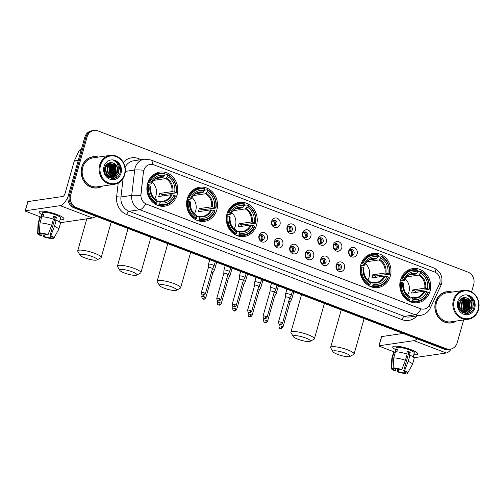 <?xml version="1.0" encoding="UTF-8"?>
<svg xmlns="http://www.w3.org/2000/svg" width="504" height="504" viewBox="0 0 504 504"><rect width="100%" height="100%" fill="white"/><g stroke="black" fill="none" stroke-linecap="round" stroke-linejoin="round"><path stroke-width="0.76" d="M400.491 280.016A17.23 15.422 81.7 0 0 417.753 302.702A17.23 15.422 81.7 0 0 430.013 291.287A17.23 15.422 81.7 0 0 412.751 268.601A17.23 15.422 81.7 0 0 400.491 280.016M187.305 198.652A17.23 15.422 81.7 0 0 204.567 221.338A17.23 15.422 81.7 0 0 216.827 209.922A17.23 15.422 81.7 0 0 199.565 187.236A17.23 15.422 81.7 0 0 187.305 198.652M227.021 213.809A17.23 15.422 81.7 0 0 244.282 236.496A17.23 15.422 81.7 0 0 256.549 225.08A17.23 15.422 81.7 0 0 239.287 202.4A17.23 15.422 81.7 0 0 227.021 213.809M360.769 264.858A17.23 15.422 81.7 0 0 378.031 287.545A17.23 15.422 81.7 0 0 390.298 276.129A17.23 15.422 81.7 0 0 373.036 253.443A17.23 15.422 81.7 0 0 360.769 264.858M147.584 183.494A17.23 15.422 81.7 0 0 164.846 206.18A17.23 15.422 81.7 0 0 177.112 194.764A17.23 15.422 81.7 0 0 159.85 172.078A17.23 15.422 81.7 0 0 147.584 183.494M267.359 238.89A4.876 4.366 -98.3 0 1 261.878 241.888A4.876 4.366 -98.3 0 1 259.006 235.696A4.876 4.366 -98.3 0 1 264.487 232.697A4.876 4.366 -98.3 0 1 267.359 238.89M259.239 236.546A2.923 2.621 81.7 0 0 264.253 238.461A2.923 2.621 81.7 0 0 261.324 234.606A2.923 2.621 81.7 0 0 259.239 236.546M282.788 244.774A4.876 4.366 -98.3 0 1 277.313 247.779A4.876 4.366 -98.3 0 1 274.434 241.586A4.876 4.366 -98.3 0 1 279.915 238.581A4.876 4.366 -98.3 0 1 282.788 244.774M274.674 242.437A2.923 2.621 81.7 0 0 279.682 244.352A2.923 2.621 81.7 0 0 276.753 240.496A2.923 2.621 81.7 0 0 274.674 242.437M298.223 250.664A4.876 4.366 -98.3 0 1 292.742 253.669A4.876 4.366 -98.3 0 1 289.863 247.477A4.876 4.366 -98.3 0 1 295.344 244.472A4.876 4.366 -98.3 0 1 298.223 250.664M290.102 248.327A2.923 2.621 81.7 0 0 295.117 250.236A2.923 2.621 81.7 0 0 292.181 246.387A2.923 2.621 81.7 0 0 290.102 248.327M313.652 256.555A4.876 4.366 -98.3 0 1 308.171 259.56A4.876 4.366 -98.3 0 1 305.298 253.367A4.876 4.366 -98.3 0 1 310.773 250.362A4.876 4.366 -98.3 0 1 313.652 256.555M305.531 254.211A2.923 2.621 81.7 0 0 308.461 258.067A2.923 2.621 81.7 0 0 307.616 252.277A2.923 2.621 81.7 0 0 305.531 254.211M329.081 262.445A4.876 4.366 -98.3 0 1 323.606 265.444A4.876 4.366 -98.3 0 1 320.727 259.258A4.876 4.366 -98.3 0 1 326.208 256.252A4.876 4.366 -98.3 0 1 329.081 262.445M320.96 260.102A2.923 2.621 81.7 0 0 323.896 263.957A2.923 2.621 81.7 0 0 323.045 258.168A2.923 2.621 81.7 0 0 320.96 260.102M344.516 268.336A4.876 4.366 -98.3 0 1 339.034 271.335A4.876 4.366 -98.3 0 1 336.155 265.142A4.876 4.366 -98.3 0 1 341.636 262.143A4.876 4.366 -98.3 0 1 344.516 268.336M336.395 265.992A2.923 2.621 81.7 0 0 341.403 267.908A2.923 2.621 81.7 0 0 338.474 264.052A2.923 2.621 81.7 0 0 336.395 265.992M280.003 224.419A4.876 4.366 -98.3 0 1 274.522 227.424A4.876 4.366 -98.3 0 1 271.65 221.231A4.876 4.366 -98.3 0 1 277.124 218.226A4.876 4.366 -98.3 0 1 280.003 224.419M271.883 222.081A2.923 2.621 81.7 0 0 276.898 223.996A2.923 2.621 81.7 0 0 273.962 220.141A2.923 2.621 81.7 0 0 271.883 222.081M295.432 230.309A4.876 4.366 -98.3 0 1 289.951 233.314A4.876 4.366 -98.3 0 1 287.078 227.121A4.876 4.366 -98.3 0 1 292.553 224.116A4.876 4.366 -98.3 0 1 295.432 230.309M287.312 227.972A2.923 2.621 81.7 0 0 292.326 229.881A2.923 2.621 81.7 0 0 287.312 227.972M310.861 236.2A4.876 4.366 -98.3 0 1 305.386 239.205A4.876 4.366 -98.3 0 1 302.507 233.012A4.876 4.366 -98.3 0 1 307.988 230.007A4.876 4.366 -98.3 0 1 310.861 236.2M302.74 233.856A2.923 2.621 81.7 0 0 305.676 237.712A2.923 2.621 81.7 0 0 304.826 231.922A2.923 2.621 81.7 0 0 302.74 233.856M326.296 242.09A4.876 4.366 -98.3 0 1 320.815 245.089A4.876 4.366 -98.3 0 1 317.936 238.902A4.876 4.366 -98.3 0 1 323.417 235.897A4.876 4.366 -98.3 0 1 326.296 242.09M318.175 239.746A2.923 2.621 81.7 0 0 321.105 243.602A2.923 2.621 81.7 0 0 323.19 241.662A2.923 2.621 81.7 0 0 320.254 237.806A2.923 2.621 81.7 0 0 318.175 239.746M341.725 247.981A4.876 4.366 -98.3 0 1 336.244 250.979A4.876 4.366 -98.3 0 1 333.371 244.787A4.876 4.366 -98.3 0 1 338.846 241.788A4.876 4.366 -98.3 0 1 341.725 247.981M333.604 245.637A2.923 2.621 81.7 0 0 338.619 247.552A2.923 2.621 81.7 0 0 335.689 243.697A2.923 2.621 81.7 0 0 333.604 245.637M357.153 253.865A4.876 4.366 -98.3 0 1 351.679 256.87A4.876 4.366 -98.3 0 1 348.799 250.677A4.876 4.366 -98.3 0 1 354.281 247.672A4.876 4.366 -98.3 0 1 357.153 253.865M349.033 251.528A2.923 2.621 81.7 0 0 351.968 255.377A2.923 2.621 81.7 0 0 351.118 249.587A2.923 2.621 81.7 0 0 349.033 251.528M260.625 234.826A2.923 2.621 -98.3 0 1 261.437 240.389M276.053 240.717A2.923 2.621 -98.3 0 1 276.866 246.28M291.482 246.607A2.923 2.621 -98.3 0 1 292.301 252.17M306.911 252.491A2.923 2.621 -98.3 0 1 307.73 258.061M322.346 258.382A2.923 2.621 -98.3 0 1 323.159 263.945M337.774 264.272A2.923 2.621 -98.3 0 1 338.587 269.835M273.262 220.361A2.923 2.621 -98.3 0 1 274.082 225.924M288.691 226.252A2.923 2.621 -98.3 0 1 289.51 231.815M304.126 232.136A2.923 2.621 -98.3 0 1 304.939 237.705M319.555 238.027A2.923 2.621 -98.3 0 1 320.368 243.589M334.984 243.917A2.923 2.621 -98.3 0 1 335.803 249.48M350.419 249.808A2.923 2.621 -98.3 0 1 351.231 255.371M143.646 171.694A8.776 7.856 -98.3 0 1 143.936 170.213A8.776 7.856 -98.3 0 1 150.186 164.398A8.776 7.856 -98.3 0 1 153.802 164.808L434.555 271.965A8.776 7.856 -98.3 0 1 439.211 284.502L429.704 304.649A8.776 7.856 -98.3 0 1 423.977 309.072A8.776 7.856 -98.3 0 1 420.361 308.662L146.481 204.133A8.776 7.856 -98.3 0 1 141.013 194.462L143.438 171.725L144.251 169.035M98.368 157.09A15.769 14.112 81.7 0 0 93.001 156.725A15.769 14.112 81.7 0 0 81.774 167.171A15.769 14.112 81.7 0 0 97.574 187.929A15.769 14.112 81.7 0 0 102.614 186.039M96.995 188.005A15.769 14.112 81.7 0 0 98.708 187.545M452.101 292.093A15.769 14.112 81.7 0 0 446.727 291.734A15.769 14.112 81.7 0 0 435.506 302.179A15.769 14.112 81.7 0 0 451.3 322.932A15.769 14.112 81.7 0 0 456.347 321.048M450.727 323.007A15.769 14.112 81.7 0 0 452.441 322.547M471.599 291.879L473.691 284.483A9.752 8.732 81.7 0 0 467.933 272.097L98.053 130.933A9.752 8.732 81.7 0 0 94.034 130.473L91.734 130.813A9.752 8.732 81.7 0 0 84.798 137.271L68.317 195.514A9.752 8.732 81.7 0 0 74.069 207.9L443.955 349.07L445.101 348.9A9.752 8.732 81.7 0 0 449.121 349.354A9.752 8.732 81.7 0 1 445.101 348.9L75.216 207.73L445.101 348.9L446.248 348.73A9.752 8.732 81.7 0 0 450.267 349.184A9.752 8.732 81.7 0 0 457.21 342.726L463.649 319.977M68.317 195.514L69.464 195.344A9.752 8.732 81.7 0 0 75.216 207.73A9.752 8.732 81.7 0 1 69.464 195.344L85.945 137.107L69.464 195.344L70.61 195.18A9.752 8.732 81.7 0 0 76.369 207.56L446.248 348.73M92.887 130.643A9.752 8.732 81.7 0 0 85.945 137.107A9.752 8.732 81.7 0 1 92.887 130.643M429.093 305.733A11.378 3.03 25.3 0 1 430.214 308.183C428.205 312.203 424.966 314.609 420.512 315.403A13.003 11.636 -98.3 0 1 415.157 314.798A11.378 4.542 110.9 0 0 420.966 308.914L145.643 203.837A11.378 4.542 -69.1 0 1 139.835 209.721A13.003 11.636 -98.3 0 1 131.733 195.401A11.378 1.449 6.6 0 1 140.761 195.621L143.438 171.725M94.034 130.473A9.752 8.732 81.7 0 0 87.091 136.937L70.61 195.18M447.93 291.778A15.769 14.112 81.7 0 0 446.153 291.829M94.198 156.775A15.769 14.112 81.7 0 0 92.427 156.826M443.955 349.07A9.752 8.732 81.7 0 0 447.968 349.524L450.267 349.184M41.958 214.628A13.003 2.596 15.8 0 1 40.062 211.277A13.003 2.596 15.8 0 1 57.254 214.628A13.003 2.596 15.8 0 1 63.473 217.904A13.003 2.596 15.8 0 1 60.102 219.763A13.003 2.596 15.8 0 0 64.027 219.013A13.003 2.596 15.8 0 0 57.254 214.628A13.003 2.596 15.8 0 0 39.003 211.932A13.003 2.596 15.8 0 0 41.958 214.628M68.109 196.384A13.003 5.191 110.9 0 1 60.253 205.657L25.37 210.773A1.625 0.328 -164.2 0 0 25.2 210.861A1.625 0.328 -164.2 0 0 26.044 211.409L41.227 217.199M95.678 216.147A13.003 5.191 110.9 0 1 92.56 217.986L60.291 222.718M25.2 210.861L27.802 201.663A1.625 0.328 15.8 0 1 27.972 201.575L62.855 196.459A3.251 1.298 -69.1 0 0 65.155 193.189L74.227 161.135A1.625 1.455 -98.3 0 1 74.321 160.877L79.134 150.677A1.625 1.455 -98.3 0 1 80.199 149.858L81.276 149.701M42.172 233.623L41.618 235.576A6.502 1.298 15.8 0 1 39.532 233.932A6.502 1.298 15.8 0 1 39.677 233.749L39.873 233.062M40.024 222.932L39.4 232.886L41.114 233.541A6.502 1.298 15.8 0 1 47.181 234.763L48.063 234.637L51.685 225.288L53.418 219.158A10.729 2.142 15.8 0 0 41.763 216.802L40.024 222.932A10.729 2.142 15.8 0 1 51.685 225.288M52.907 218.988L53.701 216.178A9.431 1.884 15.8 0 1 55.157 216.701A9.431 1.884 15.8 0 1 56.486 217.243L55.623 220.305L56.202 220.223L54.47 226.353L50.847 235.696L49.965 235.828L55.169 217.438A6.502 1.298 -164.2 0 0 53.865 216.89A6.502 1.298 -164.2 0 0 53.537 216.764M41.189 217.344L42.443 212.902A9.431 1.884 15.8 0 1 55.679 214.862A9.431 1.884 15.8 0 1 60.587 218.037L59.478 221.962M56.202 220.223A10.729 2.142 15.8 0 1 60.455 223.297L58.716 229.427A10.729 2.142 15.8 0 1 58.678 229.522L53.896 238.077A8.455 1.688 15.8 0 1 53.613 238.31L51.906 237.655L52.019 237.239M54.47 226.353A10.729 2.142 15.8 0 1 58.716 229.427M39.4 232.886A8.455 1.688 15.8 0 1 48.063 234.637M50.847 235.696A8.455 1.688 15.8 0 1 53.896 238.077M50.91 236.313L50.469 237.869L52.183 238.518L52.523 237.894M52.183 238.518A8.455 1.688 15.8 0 1 43.52 236.773L44.402 236.641L45.102 234.177M44.018 233.932L43.52 236.773M49.965 235.828A6.502 1.298 15.8 0 1 52.051 237.472A6.502 1.298 15.8 0 1 51.906 237.655M50.469 237.869A6.502 1.298 15.8 0 1 44.402 236.641M43.004 216.833L43.76 214.168A9.431 1.884 15.8 0 0 42.323 214.383L41.454 217.444L40.326 217.016L38.587 223.146L37.97 233.094L39.677 233.749M41.618 235.576L40.736 235.708A8.455 1.688 15.8 0 1 37.642 233.484L38.052 223.688A10.729 2.142 15.8 0 1 38.071 223.587L39.803 217.457A10.729 2.142 15.8 0 1 40.326 217.016M38.071 223.587A10.729 2.142 15.8 0 1 38.587 223.146M37.642 233.484A8.455 1.688 15.8 0 1 37.97 233.094M42.323 214.383L43.565 214.855M55.169 217.438L56.486 217.243M124.488 174.378A13.98 12.512 81.7 0 0 116.241 156.624A13.98 12.512 81.7 0 0 100.535 165.23A13.98 12.512 81.7 0 0 108.782 182.983A13.98 12.512 81.7 0 0 124.488 174.378M124.759 174.63A14.629 13.091 81.7 0 0 110.099 155.371A14.629 13.091 81.7 0 0 99.691 165.06A14.629 13.091 81.7 0 0 114.345 184.319A14.629 13.091 81.7 0 0 124.759 174.63M110.099 155.371L93.164 157.853A14.629 13.091 81.7 0 0 82.751 167.548A14.629 13.091 81.7 0 0 97.404 186.808L114.345 184.319M97.971 157.147A15.605 13.967 81.7 0 0 93.02 156.889L91.873 157.059A15.605 13.967 81.7 0 0 90.714 157.286M93.02 156.889A15.605 13.967 81.7 0 0 81.919 167.227A15.605 13.967 81.7 0 0 97.549 187.772A15.605 13.967 81.7 0 0 102.218 186.102M105.204 166.389L106.634 173.993L106.155 175.153M105.027 166.805L106.18 174.056L105.903 174.787M105.966 165.117L107.314 166.477L108.461 173.722L107.195 176.11M105.771 165.394L106.854 166.547L108.001 173.792L106.93 175.921M106.766 164.222L109.135 166.213L110.282 173.458L108.209 176.709M106.558 164.417L108.681 166.276L109.828 173.521L107.963 176.583M107.585 163.573L110.956 165.942L112.102 173.187L109.198 177.087M108.984 177.225L108.612 177.433M107.377 163.718L110.502 166.011L111.649 173.256L108.952 177.011M108.392 163.126L112.783 165.677L113.929 172.922L110.162 177.301M109.941 177.402L109.28 177.635M108.196 163.22L112.329 165.74L113.469 172.985L109.922 177.263M109.708 177.37L109.047 177.635M108.952 162.899L114.603 165.407L115.75 172.651L111.1 177.37M110.2 177.566L108.94 177.629M108.889 162.918L114.15 165.476L115.296 172.721L110.867 177.364M117.942 170.447A7.346 6.577 81.7 0 0 111.693 162.666C108.392 162.401 106.105 163.964 104.832 167.359C101.392 177.61 117.256 183.261 120.053 172.859C120.979 169.961 120.74 167.177 119.328 164.499C117.917 162.332 116.046 160.978 113.721 160.442C117.445 162.414 118.856 165.747 117.942 170.447L117.571 172.387L112.423 177.232L106.382 175.455M111.693 162.666C116.273 163.907 118.087 167.171 117.117 172.456L111.793 177.332M111.567 177.37L107.566 176.677M104.561 168.556L105.078 173.174M104.46 169.653L104.744 172.129M103.988 166.553A9.948 8.902 81.7 0 0 109.853 179.185A9.948 8.902 81.7 0 0 121.029 173.055A9.948 8.902 81.7 0 0 115.164 160.423A9.948 8.902 81.7 0 0 103.988 166.553M95.225 188.055A15.605 13.967 81.7 0 0 96.403 187.935L97.549 187.772M113.721 160.442L118.472 163.598L120.393 171.606M118.32 167.24L118.232 173.3L114.729 178.227M114.559 163.8L116.411 173.571L116.014 174.63M115.498 175.644L112.814 178.555M112.738 164.071L114.591 173.836L114.194 174.894M110.912 164.336L112.764 174.101L112.367 175.165M109.091 164.606L110.943 174.371L110.546 175.43M118.138 166.018L118.465 173.269L115.07 178.107M115.303 164.436L116.575 173.741M115.964 175.184L113.009 178.548M113.476 164.707L114.748 174.012M111.655 164.972L112.927 174.277M109.828 165.236L111.1 174.548M84.647 257.815A8.94 1.789 -164.2 0 0 96.919 259.969A8.94 1.789 -164.2 0 0 92.541 256.656A8.94 1.789 -164.2 0 0 83.576 254.369A8.94 1.789 -164.2 0 0 80.073 255.2A8.94 1.789 -164.2 0 0 84.647 257.815M80.073 255.2L77.843 251.395A12.191 2.438 15.8 0 1 77.729 250.847A12.191 2.438 15.8 0 1 94.847 253.38A12.191 2.438 15.8 0 1 101.197 257.487A12.191 2.438 15.8 0 1 100.813 257.897L96.919 259.969M154.697 198.519A12.027 10.767 81.7 0 0 156.007 195.502A12.027 10.767 81.7 0 0 152.321 182.328M159.636 204.17L159.176 204.832A16.128 14.433 81.7 0 0 164.398 205.128A16.128 14.433 81.7 0 0 175.373 195.949L175.102 195.697A15.473 13.847 81.7 0 1 159.636 204.17L160.039 202.753A13.98 12.512 81.7 0 0 173.811 195.199L170.969 194.727L158.634 196.535A12.027 10.767 81.7 0 0 159.163 195.042A12.027 10.767 81.7 0 0 159.503 193.473L171.833 191.665L174.68 192.137A13.98 12.512 81.7 0 0 167.448 176.57L167.845 175.153A15.473 13.847 81.7 0 1 175.965 192.629L176.243 192.887A16.128 14.433 81.7 0 0 167.738 174.579L167.845 175.153M157.191 201.392L159.403 201.071L160.039 202.753M176.243 192.887L162.446 194.594A15.441 13.822 -98.3 0 1 162.124 196.024M158.666 205.689A16.128 14.433 81.7 0 0 161.33 205.575L164.398 205.128M164.802 175.008L167.738 174.579M159.176 204.832L157.141 205.128M154.974 203.975L156.391 203.767L156.851 203.106A15.473 13.847 81.7 0 1 148.73 185.629L147.886 185.459A16.128 14.433 81.7 0 0 156.391 203.767M147.886 185.459L147.13 185.567M175.965 192.629L174.68 192.137M173.811 195.199L175.102 195.697M148.73 185.629L150.022 186.121A13.98 12.512 81.7 0 0 157.254 201.688L156.851 203.106M167.448 176.57L165.766 178.592L153.84 180.344M150.545 186.934L150.022 186.121M157.254 201.688L156.618 200.006M159.403 201.071L159.781 201.449A12.506 11.189 81.7 0 0 171.889 194.809M147.893 182.517L149.6 182.561A15.473 13.847 81.7 0 1 165.06 174.088L164.947 173.515A16.128 14.433 81.7 0 0 159.724 173.219L156.65 173.666A16.128 14.433 81.7 0 0 154.067 174.321M159.724 173.219A16.128 14.433 81.7 0 0 148.749 182.391M165.06 174.088L164.663 175.505A13.98 12.512 81.7 0 0 150.885 183.059L149.6 182.561M156.158 178.529L162.975 177.528L164.663 175.505M150.885 183.059L151.414 183.872L147.338 184.464M163.611 177.005A12.506 11.189 81.7 0 0 151.509 183.639L151.414 183.872M162.446 194.594L159.503 193.473M124.368 272.973A8.94 1.789 -164.2 0 0 136.634 275.127A8.94 1.789 -164.2 0 0 132.262 271.813A8.94 1.789 -164.2 0 0 123.291 269.527A8.94 1.789 -164.2 0 0 119.794 270.358A8.94 1.789 -164.2 0 0 124.368 272.973M119.794 270.358L117.558 266.553A12.191 2.438 15.8 0 1 117.451 266.011A12.191 2.438 15.8 0 1 134.562 268.538A12.191 2.438 15.8 0 1 140.912 272.645A12.191 2.438 15.8 0 1 140.528 273.055L136.634 275.127M194.412 213.677A12.027 10.767 81.7 0 0 195.722 210.659A12.027 10.767 81.7 0 0 192.043 197.492M199.351 219.328L198.891 219.99A16.128 14.433 81.7 0 0 204.12 220.286A16.128 14.433 81.7 0 0 215.088 211.107L214.817 210.855A15.473 13.847 81.7 0 1 199.351 219.328L199.754 217.911A13.98 12.512 81.7 0 0 213.526 210.363L210.685 209.884L198.349 211.693A12.027 10.767 81.7 0 0 198.878 210.2A12.027 10.767 81.7 0 0 199.219 208.631L211.554 206.823L214.395 207.295A13.98 12.512 81.7 0 0 207.163 191.728L207.566 190.31A15.473 13.847 81.7 0 1 215.687 207.787L215.958 208.045A16.128 14.433 81.7 0 0 207.453 189.737L207.566 190.31M196.913 216.55L199.124 216.229L199.754 217.911M215.958 208.045L202.167 209.752A15.441 13.822 -98.3 0 1 201.839 211.182M198.381 220.847A16.128 14.433 81.7 0 0 201.046 220.733L204.12 220.286M204.523 190.166L207.453 189.737M198.891 219.99L196.862 220.286M194.695 219.133L196.106 218.925L196.566 218.263A15.473 13.847 81.7 0 1 188.446 200.787L187.601 200.617A16.128 14.433 81.7 0 0 196.106 218.925M187.601 200.617L186.845 200.731M215.687 207.787L214.395 207.295M213.526 210.363L214.817 210.855M188.446 200.787L189.737 201.279A13.98 12.512 81.7 0 0 196.969 216.846L196.566 218.263M207.163 191.728L205.481 193.75L193.555 195.502M190.266 202.091L189.737 201.279M196.969 216.846L196.333 215.164M199.124 216.229L199.502 216.607A12.506 11.189 81.7 0 0 211.604 209.973M187.614 197.675L189.315 197.726A15.473 13.847 81.7 0 1 204.782 189.246L204.668 188.672A16.128 14.433 81.7 0 0 199.439 188.376L196.371 188.824A16.128 14.433 81.7 0 0 193.782 189.479M199.439 188.376A16.128 14.433 81.7 0 0 188.471 197.549M204.782 189.246L204.378 190.663A13.98 12.512 81.7 0 0 190.607 198.217L189.315 197.726M195.873 193.687L202.696 192.686L204.378 190.663M190.607 198.217L191.129 199.03L187.06 199.622M203.333 192.163A12.506 11.189 81.7 0 0 191.224 198.797L191.129 199.03M202.167 209.752L199.219 208.631M164.083 288.131A8.94 1.789 -164.2 0 0 176.356 290.285A8.94 1.789 -164.2 0 0 171.977 286.971A8.94 1.789 -164.2 0 0 163.012 284.684A8.94 1.789 -164.2 0 0 159.51 285.516A8.94 1.789 -164.2 0 0 164.083 288.131M159.51 285.516L157.28 281.717A12.191 2.438 15.8 0 1 157.166 281.169A12.191 2.438 15.8 0 1 174.283 283.695A12.191 2.438 15.8 0 1 180.627 287.809A12.191 2.438 15.8 0 1 180.249 288.212L176.356 290.285M234.133 228.835A12.027 10.767 81.7 0 0 235.437 225.823A12.027 10.767 81.7 0 0 231.758 212.65M239.072 234.486L238.613 235.148A16.128 14.433 81.7 0 0 243.835 235.444A16.128 14.433 81.7 0 0 254.81 226.264L254.533 226.012A15.473 13.847 81.7 0 1 239.072 234.486L239.476 233.069A13.98 12.512 81.7 0 0 253.247 225.521L250.406 225.049L238.071 226.857A12.027 10.767 81.7 0 0 238.6 225.357A12.027 10.767 81.7 0 0 238.94 223.789L251.269 221.981L254.117 222.453A13.98 12.512 81.7 0 0 246.884 206.886L247.281 205.468A15.473 13.847 81.7 0 1 255.402 222.944L255.673 223.203A16.128 14.433 81.7 0 0 247.168 204.895L247.281 205.468M236.628 231.708L238.839 231.386L239.476 233.069M255.673 223.203L241.882 224.91A15.441 13.822 -98.3 0 1 241.561 226.34M238.102 236.004A16.128 14.433 81.7 0 0 240.767 235.897L243.835 235.444M244.238 205.323L247.168 204.895M238.613 235.148L236.578 235.444M234.41 234.291L235.828 234.083L236.288 233.428A15.473 13.847 81.7 0 1 228.167 215.945L227.317 215.775A16.128 14.433 81.7 0 0 235.828 234.083M227.317 215.775L226.567 215.888M255.402 222.944L254.117 222.453M253.247 225.521L254.533 226.012M228.167 215.945L229.459 216.436A13.98 12.512 81.7 0 0 236.685 232.004L236.288 233.428M246.884 206.886L245.196 208.908L233.27 210.659M229.982 217.249L229.459 216.436M236.685 232.004L236.055 230.322M238.839 231.386L239.217 231.764A12.506 11.189 81.7 0 0 251.32 225.131M227.329 212.833L229.037 212.883A15.473 13.847 81.7 0 1 244.497 204.404L244.383 203.83A16.128 14.433 81.7 0 0 239.161 203.534L236.086 203.981A16.128 14.433 81.7 0 0 233.503 204.643M239.161 203.534A16.128 14.433 81.7 0 0 228.186 212.713M244.497 204.404L244.1 205.821A13.98 12.512 81.7 0 0 230.322 213.375L229.037 212.883M235.595 208.845L242.411 207.85L244.1 205.821M230.322 213.375L230.851 214.187L226.775 214.786M243.048 207.32A12.506 11.189 81.7 0 0 230.945 213.954L230.851 214.187M241.882 224.91L238.94 223.789M297.832 339.179A8.94 1.789 -164.2 0 0 310.105 341.334A8.94 1.789 -164.2 0 0 305.726 338.02A8.94 1.789 -164.2 0 0 296.762 335.733A8.94 1.789 -164.2 0 0 293.259 336.565A8.94 1.789 -164.2 0 0 297.832 339.179M293.259 336.565L291.029 332.76A12.191 2.438 15.8 0 1 290.915 332.212A12.191 2.438 15.8 0 1 308.032 334.744A12.191 2.438 15.8 0 1 314.376 338.852A12.191 2.438 15.8 0 1 313.998 339.261L310.105 341.334M367.882 279.884A12.027 10.767 81.7 0 0 369.186 276.866A12.027 10.767 81.7 0 0 365.507 263.693M372.821 285.535L372.361 286.19A16.128 14.433 81.7 0 0 377.584 286.493A16.128 14.433 81.7 0 0 388.559 277.313L388.282 277.055A15.473 13.847 81.7 0 1 372.821 285.535L373.225 284.117A13.98 12.512 81.7 0 0 386.996 276.564L384.155 276.091L371.82 277.899A12.027 10.767 81.7 0 0 372.349 276.406A12.027 10.767 81.7 0 0 372.689 274.837L385.018 273.029L387.866 273.502A13.98 12.512 81.7 0 0 380.633 257.935L381.03 256.517A15.473 13.847 81.7 0 1 389.151 273.993L389.422 274.245A16.128 14.433 81.7 0 0 380.917 255.938L381.03 256.517M370.377 282.757L372.588 282.429L373.225 284.117M389.422 274.245L375.631 275.959A15.441 13.822 -98.3 0 1 375.31 277.389M371.851 287.053A16.128 14.433 81.7 0 0 374.516 286.94L377.584 286.493M377.987 256.372L380.917 255.938M372.361 286.19L370.327 286.493M368.159 285.34L369.571 285.132L370.037 284.47A15.473 13.847 81.7 0 1 361.916 266.994L361.066 266.824A16.128 14.433 81.7 0 0 369.571 285.132M361.066 266.824L360.316 266.931M389.151 273.993L387.866 273.502M386.996 276.564L388.282 277.055M361.916 266.994L363.208 267.485A13.98 12.512 81.7 0 0 370.434 283.053L370.037 284.47M380.633 257.935L378.945 259.957L367.019 261.702M363.731 268.298L363.208 267.485M370.434 283.053L369.804 281.371M372.588 282.429L372.966 282.813A12.506 11.189 81.7 0 0 385.069 276.173M361.078 263.882L362.786 263.926A15.473 13.847 81.7 0 1 378.246 255.452L378.132 254.879A16.128 14.433 81.7 0 0 372.91 254.577L369.835 255.03A16.128 14.433 81.7 0 0 367.252 255.686M372.91 254.577A16.128 14.433 81.7 0 0 361.935 263.756M378.246 255.452L377.843 256.87A13.98 12.512 81.7 0 0 364.071 264.417L362.786 263.926M369.344 259.894L376.16 258.892L377.843 256.87M364.071 264.417L364.6 265.23L360.524 265.829M376.797 258.369A12.506 11.189 81.7 0 0 364.694 265.003L364.6 265.23M375.631 275.959L372.689 274.837M337.554 354.337A8.94 1.789 -164.2 0 0 349.82 356.492A8.94 1.789 -164.2 0 0 345.448 353.178A8.94 1.789 -164.2 0 0 336.477 350.891A8.94 1.789 -164.2 0 0 332.974 351.723A8.94 1.789 -164.2 0 0 337.554 354.337M332.974 351.723L330.744 347.918A12.191 2.438 15.8 0 1 330.637 347.369A12.191 2.438 15.8 0 1 347.747 349.902A12.191 2.438 15.8 0 1 354.098 354.01A12.191 2.438 15.8 0 1 353.714 354.419L349.82 356.492M407.597 295.042A12.027 10.767 81.7 0 0 408.908 292.024A12.027 10.767 81.7 0 0 405.222 278.851M412.537 300.693L412.077 301.354A16.128 14.433 81.7 0 0 417.306 301.65A16.128 14.433 81.7 0 0 428.274 292.471L428.003 292.219A15.473 13.847 81.7 0 1 412.537 300.693L412.94 299.275A13.98 12.512 81.7 0 0 426.712 291.721L423.87 291.249L411.535 293.057A12.027 10.767 81.7 0 0 412.064 291.564A12.027 10.767 81.7 0 0 412.404 289.995L424.74 288.187L427.581 288.66A13.98 12.512 81.7 0 0 420.349 273.092L420.752 271.675A15.473 13.847 81.7 0 1 428.873 289.151L429.143 289.409A16.128 14.433 81.7 0 0 420.638 271.102L420.752 271.675M410.099 297.914L412.304 297.593L412.94 299.275M429.143 289.409L415.353 291.117A15.441 13.822 -98.3 0 1 415.025 292.547M411.566 302.211A16.128 14.433 81.7 0 0 414.231 302.098L417.306 301.65M417.703 271.53L420.638 271.102M412.077 301.354L410.048 301.65M407.881 300.497L409.292 300.289L409.752 299.628A15.473 13.847 81.7 0 1 401.631 282.152L400.787 281.982A16.128 14.433 81.7 0 0 409.292 300.289M400.787 281.982L400.031 282.089M428.873 289.151L427.581 288.66M426.712 291.721L428.003 292.219M401.631 282.152L402.923 282.643A13.98 12.512 81.7 0 0 410.155 298.211L409.752 299.628M420.349 273.092L418.666 275.115L406.741 276.866M403.446 283.456L402.923 282.643M410.155 298.211L409.519 296.528M412.304 297.593L412.688 297.971A12.506 11.189 81.7 0 0 424.79 291.331M400.793 279.04L402.501 279.09A15.473 13.847 81.7 0 1 417.967 270.61L417.854 270.037A16.128 14.433 81.7 0 0 412.625 269.741L409.557 270.188A16.128 14.433 81.7 0 0 406.967 270.843M412.625 269.741A16.128 14.433 81.7 0 0 401.656 278.914M417.967 270.61L417.564 272.028A13.98 12.512 81.7 0 0 403.792 279.581L402.501 279.09M409.059 275.052L415.882 274.05L417.564 272.028M403.792 279.581L404.315 280.394L400.245 280.986M416.518 273.527A12.506 11.189 81.7 0 0 404.41 280.161L404.315 280.394M415.353 291.117L412.404 289.995M273.722 225.836A3.578 3.2 81.7 0 0 274.296 224.671A3.578 3.2 81.7 0 0 272.985 220.576M204.731 296.944A2.111 0.422 -164.2 0 0 201.764 296.51C202.35 300.22 203.125 298.538 203.043 299.061A2.111 0.844 110.9 0 0 203.232 299.074A2.111 0.844 -69.1 0 0 204.731 296.944A2.111 0.422 -164.2 0 1 205.834 297.662L212.89 272.708A2.111 0.422 -164.2 0 1 212.883 272.727L214.528 269.892A2.923 0.586 -164.2 0 0 214.54 269.867A2.923 0.586 -164.2 0 0 213.016 268.878A2.923 0.586 -164.2 0 0 212.474 268.689A2.111 0.422 -164.2 0 0 211.365 267.983A2.111 0.422 -164.2 0 0 208.624 267.429A2.111 0.422 -164.2 0 0 208.398 267.542A2.111 0.422 -164.2 0 0 208.398 267.567L208.48 264.285A2.923 0.586 -164.2 0 1 208.486 264.26A2.923 0.586 -164.2 0 1 208.795 264.096A2.923 0.586 -164.2 0 1 212.594 264.865A2.923 0.586 -164.2 0 1 214.118 265.847A2.923 0.586 -164.2 0 1 214.106 265.879L212.468 268.708A2.111 0.422 -164.2 0 1 212.461 268.714M212.89 272.708A2.111 0.422 -164.2 0 0 211.793 271.996A2.111 0.422 -164.2 0 0 211.56 271.908M289.151 231.727A3.578 3.2 81.7 0 0 289.724 230.561A3.578 3.2 81.7 0 0 288.414 226.466M220.16 302.835A2.111 0.422 -164.2 0 0 217.192 302.4C217.785 306.111 218.553 304.429 218.471 304.945A2.111 0.844 110.9 0 0 218.667 304.964A2.111 0.844 -69.1 0 0 220.16 302.835A2.111 0.422 -164.2 0 1 221.262 303.547L228.325 278.599A2.111 0.422 -164.2 0 1 228.312 278.618L229.956 275.783A2.923 0.586 -164.2 0 0 229.969 275.751A2.923 0.586 -164.2 0 0 228.444 274.768A2.923 0.586 -164.2 0 0 227.909 274.573A2.111 0.422 -164.2 0 0 226.8 273.874A2.111 0.422 -164.2 0 0 224.053 273.319A2.111 0.422 -164.2 0 0 223.833 273.433A2.111 0.422 -164.2 0 0 223.826 273.452L223.915 270.175A2.923 0.586 -164.2 0 1 223.915 270.144A2.923 0.586 -164.2 0 1 224.223 269.987A2.923 0.586 -164.2 0 1 228.022 270.755A2.923 0.586 -164.2 0 1 229.547 271.738A2.923 0.586 -164.2 0 1 229.534 271.769L227.896 274.592A2.111 0.422 -164.2 0 1 227.89 274.604M228.325 278.599A2.111 0.422 -164.2 0 0 227.222 277.887A2.111 0.422 -164.2 0 0 226.989 277.798M304.586 237.617A3.578 3.2 81.7 0 0 305.153 236.445A3.578 3.2 81.7 0 0 303.849 232.35M235.588 308.725A2.111 0.422 -164.2 0 0 232.627 308.284C233.213 312.001 233.988 310.319 233.906 310.836A2.111 0.844 110.9 0 0 234.095 310.855A2.111 0.844 -69.1 0 0 235.588 308.725A2.111 0.422 -164.2 0 1 236.691 309.437L243.753 284.489A2.111 0.422 -164.2 0 1 243.741 284.508L245.391 281.667A2.923 0.586 -164.2 0 0 245.404 281.642A2.923 0.586 -164.2 0 0 243.879 280.659A2.923 0.586 -164.2 0 0 243.338 280.463A2.111 0.422 -164.2 0 0 242.229 279.758A2.111 0.422 -164.2 0 0 239.482 279.203A2.111 0.422 -164.2 0 0 239.261 279.323A2.111 0.422 -164.2 0 0 239.255 279.342M243.753 284.489A2.111 0.422 -164.2 0 0 242.651 283.771A2.111 0.422 -164.2 0 0 242.418 283.689M320.015 243.501A3.578 3.2 81.7 0 0 320.588 242.336A3.578 3.2 81.7 0 0 319.278 238.241M251.023 314.616A2.111 0.422 -164.2 0 0 248.056 314.175C248.642 317.892 249.417 316.203 249.335 316.726A2.111 0.844 110.9 0 0 249.524 316.745A2.111 0.844 -69.1 0 0 251.023 314.616A2.111 0.422 -164.2 0 1 252.12 315.328L259.182 290.373A2.111 0.422 -164.2 0 1 259.176 290.392L260.82 287.557A2.923 0.586 -164.2 0 0 260.833 287.532A2.923 0.586 -164.2 0 0 259.308 286.543A2.923 0.586 -164.2 0 0 258.766 286.354A2.111 0.422 -164.2 0 0 257.657 285.648A2.111 0.422 -164.2 0 0 254.917 285.094A2.111 0.422 -164.2 0 0 254.69 285.214A2.111 0.422 -164.2 0 0 254.69 285.233L254.772 281.957A2.923 0.586 -164.2 0 1 254.778 281.925A2.923 0.586 -164.2 0 1 255.087 281.767A2.923 0.586 -164.2 0 1 258.886 282.53A2.923 0.586 -164.2 0 1 260.411 283.519A2.923 0.586 -164.2 0 0 260.411 283.519L261.557 279.455M259.182 290.373A2.111 0.422 -164.2 0 0 258.079 289.661A2.111 0.422 -164.2 0 0 257.846 289.579M335.444 249.392A3.578 3.2 81.7 0 0 336.017 248.226A3.578 3.2 81.7 0 0 334.706 244.131M266.452 320.506A2.111 0.422 -164.2 0 0 263.485 320.065C264.077 323.776 264.846 322.094 264.764 322.617A2.111 0.844 110.9 0 0 264.953 322.636A2.111 0.844 -69.1 0 0 266.452 320.506A2.111 0.422 -164.2 0 1 267.555 321.218L274.611 296.264A2.111 0.422 -164.2 0 1 274.604 296.283L276.249 293.448A2.923 0.586 -164.2 0 0 276.261 293.423A2.923 0.586 -164.2 0 0 274.737 292.433A2.923 0.586 -164.2 0 0 274.195 292.244M274.611 296.264A2.111 0.422 -164.2 0 0 273.514 295.552A2.111 0.422 -164.2 0 0 273.281 295.47M350.872 255.282A3.578 3.2 81.7 0 0 351.446 254.117A3.578 3.2 81.7 0 0 350.135 250.022M290.039 302.167L291.684 299.338A2.923 0.586 -164.2 0 0 291.69 299.307A2.923 0.586 -164.2 0 0 290.172 298.324A2.923 0.586 -164.2 0 0 289.63 298.129M290.033 302.173A2.111 0.422 -164.2 0 0 290.046 302.154A2.111 0.422 -164.2 0 0 288.943 301.442A2.111 0.422 -164.2 0 0 288.71 301.354M261.078 240.301A3.578 3.2 81.7 0 0 261.652 239.135A3.578 3.2 81.7 0 0 260.341 235.04M276.513 246.191A3.578 3.2 81.7 0 0 277.087 245.026A3.578 3.2 81.7 0 0 275.776 240.931M291.942 252.082A3.578 3.2 81.7 0 0 292.515 250.916A3.578 3.2 81.7 0 0 291.205 246.821M246.128 273.565L244.976 277.628A2.923 0.586 -164.2 0 0 244.976 277.628A2.923 0.586 -164.2 0 0 243.451 276.646A2.923 0.586 -164.2 0 0 239.658 275.877A2.923 0.586 -164.2 0 0 239.35 276.034A2.923 0.586 -164.2 0 0 239.343 276.066L239.261 279.329M243.319 280.495A2.111 0.422 -164.2 0 0 243.331 280.47L244.963 277.654M307.371 257.972A3.578 3.2 81.7 0 0 307.944 256.801A3.578 3.2 81.7 0 0 306.634 252.706M260.398 283.544L258.754 286.373A2.111 0.422 -164.2 0 0 258.76 286.36L251.698 311.315A2.111 0.422 -164.2 0 0 250.595 310.603A2.111 0.422 -164.2 0 0 247.634 310.162C248.22 313.879 248.995 312.19 248.913 312.713A2.111 0.844 110.9 0 0 249.102 312.732A2.111 0.844 -69.1 0 0 250.595 310.603M322.806 263.857A3.578 3.2 81.7 0 0 323.373 262.691A3.578 3.2 81.7 0 0 322.062 258.596M275.827 289.435A2.923 0.586 -164.2 0 0 275.839 289.409A2.923 0.586 -164.2 0 0 274.315 288.42A2.923 0.586 -164.2 0 0 270.516 287.652A2.923 0.586 -164.2 0 0 270.207 287.816A2.923 0.586 -164.2 0 0 270.201 287.841L270.119 291.11A2.111 0.422 -164.2 0 1 270.125 291.098A2.111 0.422 -164.2 0 1 270.346 290.984A2.111 0.422 -164.2 0 1 273.086 291.539A2.111 0.422 -164.2 0 1 274.189 292.251A2.111 0.422 -164.2 0 0 274.189 292.251L275.827 289.435M338.234 269.747A3.578 3.2 81.7 0 0 338.808 268.582A3.578 3.2 81.7 0 0 337.497 264.487M291.255 295.325A2.923 0.586 -164.2 0 0 291.268 295.294A2.923 0.586 -164.2 0 0 289.743 294.311A2.923 0.586 -164.2 0 0 285.944 293.542A2.923 0.586 -164.2 0 0 285.636 293.7A2.923 0.586 -164.2 0 0 285.636 293.731L285.548 297.001A2.111 0.422 -164.2 0 1 285.554 296.988A2.111 0.422 -164.2 0 1 285.774 296.875A2.111 0.422 -164.2 0 1 288.521 297.429A2.111 0.422 -164.2 0 1 289.617 298.141A2.111 0.422 -164.2 0 0 289.617 298.141L291.255 295.325M395.684 349.631A13.003 2.596 15.8 0 1 393.788 346.279A13.003 2.596 15.8 0 1 410.987 349.637A13.003 2.596 15.8 0 1 417.205 352.907A13.003 2.596 15.8 0 1 413.834 354.766A13.003 2.596 15.8 0 0 417.759 354.016A13.003 2.596 15.8 0 0 410.987 349.637A13.003 2.596 15.8 0 0 392.736 346.935A13.003 2.596 15.8 0 0 395.684 349.631M417.098 338.82A13.003 5.191 110.9 0 1 413.979 340.66L379.103 345.776A1.625 0.328 -164.2 0 0 378.932 345.864A1.625 0.328 -164.2 0 0 379.777 346.412L394.96 352.208M451.244 348.982A13.003 5.191 110.9 0 1 446.292 352.995L414.023 357.72M378.932 345.864L381.534 336.666A1.625 0.328 15.8 0 1 381.704 336.577L403.036 333.453M395.905 368.626L395.35 370.585A6.502 1.298 15.8 0 1 393.265 368.934A6.502 1.298 15.8 0 1 393.41 368.752L393.605 368.071M393.756 357.941L393.133 367.889L394.846 368.544A6.502 1.298 15.8 0 1 400.907 369.766L401.789 369.64L405.411 360.291L407.15 354.161A10.729 2.142 15.8 0 0 395.489 351.811L393.756 357.941A10.729 2.142 15.8 0 1 405.411 360.291M406.64 353.991L407.434 351.181A9.431 1.884 15.8 0 1 408.889 351.704A9.431 1.884 15.8 0 1 410.218 352.246L409.349 355.314L409.935 355.226L408.196 361.355L404.573 370.705L403.691 370.831L408.895 352.441A6.502 1.298 -164.2 0 0 407.597 351.893A6.502 1.298 -164.2 0 0 407.27 351.773M394.916 352.346L396.175 347.911A9.431 1.884 15.8 0 1 409.412 349.864A9.431 1.884 15.8 0 1 414.32 353.046L413.211 356.964M409.935 355.226A10.729 2.142 15.8 0 1 414.181 358.3L412.448 364.43A10.729 2.142 15.8 0 1 412.411 364.524L407.623 373.086A8.455 1.688 15.8 0 1 407.345 373.313L405.632 372.658L405.751 372.248M408.196 361.355A10.729 2.142 15.8 0 1 412.448 364.43M393.133 367.889A8.455 1.688 15.8 0 1 401.789 369.64M404.573 370.705A8.455 1.688 15.8 0 1 407.623 373.086M404.636 371.316L404.195 372.872L405.909 373.527L406.249 372.897M405.909 373.527A8.455 1.688 15.8 0 1 397.253 371.776L398.135 371.643L398.834 369.18M397.751 368.934L397.253 371.776M403.691 370.831A6.502 1.298 15.8 0 1 405.777 372.475A6.502 1.298 15.8 0 1 405.632 372.658M404.195 372.872A6.502 1.298 15.8 0 1 398.135 371.643M396.73 351.836L397.486 349.171A9.431 1.884 15.8 0 0 396.049 349.385L395.186 352.447L394.052 352.019L392.32 358.149L391.696 368.103L393.41 368.752M395.35 370.585L394.468 370.711A8.455 1.688 15.8 0 1 391.375 368.487L391.784 358.691A10.729 2.142 15.8 0 1 391.797 358.59L393.536 352.46A10.729 2.142 15.8 0 1 394.052 352.019M391.797 358.59A10.729 2.142 15.8 0 1 392.32 358.149M391.375 368.487A8.455 1.688 15.8 0 1 391.696 368.103M396.049 349.385L397.291 349.858M408.895 352.441L410.218 352.246M478.214 309.38A13.98 12.512 81.7 0 0 469.967 291.627A13.98 12.512 81.7 0 0 454.261 300.239A13.98 12.512 81.7 0 0 462.508 317.986A13.98 12.512 81.7 0 0 478.214 309.38M478.485 309.632A14.629 13.091 81.7 0 0 463.831 290.373A14.629 13.091 81.7 0 0 453.417 300.069A14.629 13.091 81.7 0 0 468.077 319.328A14.629 13.091 81.7 0 0 478.485 309.632M463.831 290.373L446.891 292.856A14.629 13.091 81.7 0 0 436.483 302.551A14.629 13.091 81.7 0 0 451.137 321.81L468.077 319.328M451.704 292.15A15.605 13.967 81.7 0 0 446.752 291.892L445.605 292.062A15.605 13.967 81.7 0 0 444.446 292.288M446.752 291.892A15.605 13.967 81.7 0 0 435.645 302.23A15.605 13.967 81.7 0 0 451.282 322.774A15.605 13.967 81.7 0 0 455.944 321.105M458.936 301.398L460.366 308.996L459.887 310.162M458.76 301.808L459.913 309.059L459.635 309.79M459.692 300.119L461.04 301.48L462.187 308.725L460.921 311.119M459.497 300.397L460.587 301.549L461.733 308.794L460.662 310.924M460.492 299.225L462.867 301.216L464.014 308.461L461.941 311.711M460.291 299.42L462.407 301.279L463.554 308.53L461.689 311.585M461.317 298.576L464.688 300.945L465.835 308.19L462.93 312.096M462.716 312.228L462.338 312.442M461.11 298.721L464.234 301.014L465.381 308.259L462.685 312.014M462.124 298.129L466.509 300.68L467.655 307.925L463.894 312.304M463.674 312.404L463.012 312.637M461.929 298.223L466.055 300.749L467.202 307.994L463.655 312.266M463.434 312.373L462.779 312.637M462.685 297.902L468.336 300.416L469.482 307.661L464.833 312.373M463.932 312.575L462.672 312.631M462.622 297.927L467.876 300.478L469.022 307.724L464.6 312.367M471.675 305.456A7.346 6.577 81.7 0 0 465.419 297.669C462.118 297.404 459.837 298.966 458.564 302.362C455.118 312.612 470.982 318.263 473.785 307.862C474.711 304.964 474.472 302.179 473.061 299.502C471.643 297.335 469.778 295.987 467.454 295.445C471.177 297.417 472.582 300.756 471.675 305.456L471.303 307.39L466.156 312.234L460.114 310.458M465.419 297.669C470.005 298.91 471.813 302.173 470.849 307.459L465.526 312.335M465.299 312.373L461.292 311.686M458.287 303.559L458.81 308.177M458.193 304.655L458.47 307.131M457.714 301.556A9.948 8.902 81.7 0 0 463.586 314.187A9.948 8.902 81.7 0 0 474.762 308.064A9.948 8.902 81.7 0 0 468.896 295.426A9.948 8.902 81.7 0 0 457.714 301.556M448.957 323.058A15.605 13.967 81.7 0 0 450.129 322.944L451.282 322.774M467.454 295.445L472.204 298.601L474.125 306.608M472.046 302.243L471.964 308.303L468.462 313.23M468.292 298.809L470.144 308.574L469.747 309.632M469.23 310.647L466.546 313.564M466.465 299.074L468.317 308.839L467.92 309.903M464.644 299.338L466.496 309.109L466.099 310.168M462.823 299.609L464.675 309.374L464.279 310.433M471.864 301.027L472.191 308.272L468.802 313.116M469.029 299.439L470.301 308.75M469.69 310.187L466.736 313.551M467.208 299.71L468.481 309.015M465.381 299.974L466.654 309.286M463.56 300.245L464.833 309.55M123.121 178.372L120.966 196.976L131.733 195.401L134.669 170.031A13.003 11.636 -98.3 0 1 135.103 167.832A13.003 11.636 -98.3 0 1 144.358 159.22L133.591 160.795A13.003 11.636 81.7 0 0 125.087 167.391M143.76 170.257A11.378 1.449 6.6 0 0 134.669 170.031L125.313 171.398M435.532 272.412A11.378 4.542 -69.1 0 0 433.717 267.926L150.734 159.925A11.378 4.542 110.9 0 1 152.542 164.455M416.953 315.926A16.254 14.547 -98.3 0 1 402.091 319.649A3.251 1.298 -69.1 0 1 404.397 316.373L415.157 314.798L139.835 209.721L129.074 211.296L404.397 316.373A13.003 11.636 81.7 0 0 409.752 316.984L420.512 315.403M439.683 283.279A11.378 3.03 25.3 0 1 440.811 285.737L430.214 308.183M123.341 162.477A16.254 14.547 -98.3 0 1 138.38 158.546L141.309 159.667M402.091 319.649L126.769 214.572A16.254 14.547 -98.3 0 1 116.638 196.673L118.213 183.04M87.091 136.937L84.798 137.271M76.369 207.56L74.069 207.9M116.638 196.673A3.251 0.416 -173.4 0 0 120.966 196.976A13.003 11.636 81.7 0 0 129.074 211.296A3.251 1.298 -69.1 0 0 126.769 214.572M138.38 158.546A3.251 1.298 -69.1 0 0 138.134 160.133M92.56 217.986L60.253 205.657M78.208 160.549L74.227 161.135M27.972 201.575L25.37 210.773M74.321 160.877L78.284 160.297M81.081 150.394L79.134 150.677M159.604 201.109A12.027 10.767 81.7 0 0 162.937 201.203A12.027 10.767 81.7 0 0 170.969 194.727M172.752 191.747A12.506 11.189 81.7 0 0 166.396 178.063M150.639 186.701A12.506 11.189 81.7 0 0 156.996 200.384M171.833 191.665A12.027 10.767 81.7 0 0 165.766 178.592M162.975 177.528A12.027 10.767 81.7 0 0 159.447 177.395C155.912 177.988 153.292 180.117 151.578 183.79M199.319 216.266A12.027 10.767 81.7 0 0 202.652 216.361A12.027 10.767 81.7 0 0 210.685 209.884M212.474 206.905A12.506 11.189 81.7 0 0 206.117 193.227M190.361 201.865A12.506 11.189 81.7 0 0 196.718 215.542M211.554 206.823A12.027 10.767 81.7 0 0 205.481 193.75M202.696 192.686A12.027 10.767 81.7 0 0 199.162 192.553C195.628 193.145 193.007 195.275 191.299 198.948M239.035 231.431A12.027 10.767 81.7 0 0 242.374 231.519A12.027 10.767 81.7 0 0 250.406 225.049M252.189 222.062A12.506 11.189 81.7 0 0 245.832 208.385M230.076 217.022A12.506 11.189 81.7 0 0 236.433 230.7M251.269 221.981A12.027 10.767 81.7 0 0 245.196 208.908M242.411 207.85A12.027 10.767 81.7 0 0 238.883 207.711C235.349 208.303 232.722 210.433 231.015 214.106M372.784 282.473A12.027 10.767 81.7 0 0 376.123 282.568A12.027 10.767 81.7 0 0 384.155 276.091M385.938 273.111A12.506 11.189 81.7 0 0 379.581 259.428M363.825 268.065A12.506 11.189 81.7 0 0 370.182 281.749M385.018 273.029A12.027 10.767 81.7 0 0 378.945 259.957M376.16 258.892A12.027 10.767 81.7 0 0 372.632 258.76C369.098 259.352 366.471 261.481 364.764 265.154M412.505 297.631A12.027 10.767 81.7 0 0 415.838 297.725A12.027 10.767 81.7 0 0 423.87 291.249M425.659 288.269A12.506 11.189 81.7 0 0 419.303 274.586M403.546 283.223A12.506 11.189 81.7 0 0 409.903 296.906M424.74 288.187A12.027 10.767 81.7 0 0 418.666 275.115M415.882 274.05A12.027 10.767 81.7 0 0 412.348 273.918C408.813 274.51 406.192 276.639 404.485 280.312M281.881 326.39A2.111 0.422 -164.2 0 0 278.914 325.956C279.506 329.666 280.274 327.984 280.199 328.507A2.111 0.844 110.9 0 0 280.388 328.52A2.111 0.844 -69.1 0 0 281.881 326.39A2.111 0.422 -164.2 0 1 282.983 327.102L290.046 302.154M204.309 292.931A2.111 0.422 -164.2 0 0 201.342 292.496C201.928 296.207 202.703 294.525 202.621 295.048A2.111 0.844 110.9 0 0 202.81 295.06A2.111 0.844 -69.1 0 0 204.309 292.931A2.111 0.422 -164.2 0 1 205.405 293.643L212.468 268.695M219.738 298.822A2.111 0.422 -164.2 0 0 216.77 298.387C217.356 302.098 218.131 300.416 218.049 300.932A2.111 0.844 110.9 0 0 218.238 300.951A2.111 0.844 -69.1 0 0 219.738 298.822A2.111 0.422 -164.2 0 1 220.84 299.534L227.896 274.586M235.166 304.712A2.111 0.422 -164.2 0 0 232.199 304.271C232.791 307.988 233.56 306.306 233.478 306.823A2.111 0.844 110.9 0 0 233.673 306.841A2.111 0.844 -69.1 0 0 235.166 304.712A2.111 0.422 -164.2 0 1 236.269 305.424L243.331 280.47M266.03 316.493A2.111 0.422 -164.2 0 0 263.063 316.052C263.649 319.763 264.424 318.081 264.342 318.604A2.111 0.844 110.9 0 0 264.531 318.623A2.111 0.844 -69.1 0 0 266.03 316.493A2.111 0.422 -164.2 0 1 267.126 317.205L274.189 292.251M281.459 322.377A2.111 0.422 -164.2 0 0 278.492 321.943C279.084 325.653 279.852 323.971 279.77 324.488A2.111 0.844 110.9 0 0 279.959 324.507A2.111 0.844 -69.1 0 0 281.459 322.377A2.111 0.422 -164.2 0 1 282.561 323.089L289.617 298.141M446.292 352.995L413.979 340.66M381.704 336.577L379.103 345.776M440.811 285.737L441.567 283.721C443.016 276.469 440.401 271.202 433.717 267.926M150.734 159.925L144.358 159.22M111.214 222.075L101.197 257.487M162.937 201.203L159.51 201.071M156.794 200.031C152.208 197.133 150.179 192.736 150.715 186.839M86.789 218.837L77.729 250.847M150.935 237.233L140.912 272.645M202.652 216.361L199.231 216.229M196.516 215.195C191.923 212.297 189.895 207.894 190.436 201.997M128.06 228.507L117.451 266.011M190.651 252.391L180.627 287.809M242.374 231.519L238.946 231.386M236.231 230.353C231.638 227.455 229.616 223.058 230.152 217.155M167.782 243.665L157.166 281.169M324.4 303.44L314.376 338.852M376.123 282.568L372.695 282.435M369.98 281.396C365.387 278.498 363.365 274.1 363.901 268.204M301.531 294.714L290.915 332.212M364.115 318.597L354.098 354.01M415.838 297.725L412.417 297.593M409.702 296.56C405.109 293.662 403.08 289.258 403.622 283.361M341.246 309.872L330.637 347.369M216.676 262.326L214.54 269.867M201.764 296.51L202.23 294.853M205.834 297.662C203.729 300.384 203.654 298.803 203.043 299.061M232.105 268.216L229.969 275.751M217.192 302.4L217.665 300.737M221.262 303.547C219.158 306.274 219.089 304.693 218.471 304.945M247.533 274.107L245.404 281.642M232.627 308.284L233.094 306.627M236.691 309.437C234.593 312.165 234.518 310.577 233.906 310.836M262.962 279.991L260.833 287.532M248.056 314.175L248.522 312.518M252.12 315.328C250.022 318.055 249.946 316.468 249.335 316.726M278.397 285.881L276.261 293.423M263.485 320.065L263.957 318.408M267.555 321.218C265.451 323.94 265.375 322.358 264.764 322.617M293.826 291.772L291.69 299.307M278.914 325.956L279.386 324.293M282.983 327.102C280.879 329.83 280.81 328.249 280.199 328.507M215.265 261.79L214.118 265.847M209.777 259.692L208.486 264.26M201.342 292.496L208.398 267.542M205.405 293.643C203.307 296.371 203.232 294.79 202.621 295.048M230.7 267.674L229.547 271.738M225.206 265.583L223.915 270.144M216.77 298.387L223.833 273.433M220.84 299.534C218.736 302.261 218.66 300.674 218.049 300.932M240.641 271.473L239.35 276.034M232.199 304.271L239.261 279.323M236.269 305.424C234.165 308.152 234.095 306.564 233.478 306.823M256.07 277.364L254.778 281.925M247.634 310.162L254.69 285.214M251.698 311.315C249.6 314.042 249.524 312.455 248.913 312.713M276.986 285.346L275.839 289.409M271.498 283.248L270.207 287.816M263.063 316.052L270.125 291.098M267.126 317.205C265.028 319.927 264.953 318.345 264.342 318.604M292.421 291.236L291.268 295.294M286.927 289.139L285.636 293.7M278.492 321.943L285.554 296.988M282.561 323.089C280.457 325.817 280.382 324.236 279.77 324.488"/></g></svg>
